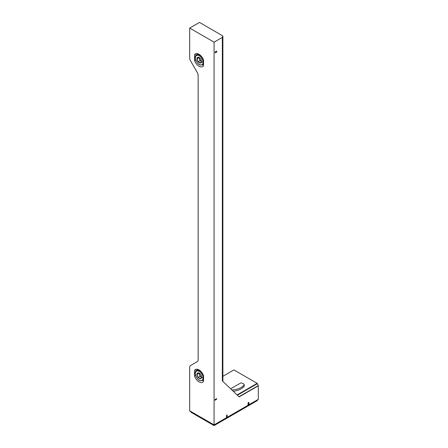 <?xml version="1.0" encoding="UTF-8"?>
<svg xmlns="http://www.w3.org/2000/svg" width="448" height="448" viewBox="0 0 448 448"><rect width="100%" height="100%" fill="white"/><g stroke="black" fill="none" stroke-linecap="round" stroke-linejoin="round"><path stroke-width="0.67" d="M214.071 425.6L256.614 401.038L258.317 399.336L258.317 385.812L239.142 396.883L222.337 380.884L222.337 37.38L214.071 42.157L189.683 28.078L189.683 57.943A4.172 2.408 -120 0 0 190.551 60.85L197.277 72.503A4.172 2.408 -120 0 1 198.139 75.41L198.139 359.722A4.172 2.408 -120 0 1 197.277 361.631L190.551 365.512A4.172 2.408 -120 0 0 189.683 367.422L189.683 410.805L214.071 424.878L214.071 425.6L191.386 412.507L189.683 410.805M222.886 376.309L233.929 369.93L257.174 383.348L258.317 385.812M203.549 60.004A7.302 4.217 -120 0 0 195.378 53.939A7.302 4.217 -120 0 0 194.505 54.779L194.505 60.525A7.302 4.217 -120 0 0 202.675 66.584A7.302 4.217 -120 0 0 203.549 65.75L203.549 60.004M203.549 375.631A7.302 4.217 -120 0 0 195.378 369.566A7.302 4.217 -120 0 0 194.505 370.406L194.505 376.152A7.302 4.217 -120 0 0 202.675 382.211A7.302 4.217 -120 0 0 203.549 381.377L203.549 375.631M214.071 42.157L214.071 424.878L258.317 399.336M215.292 52.041L215.886 52.416A0.728 0.42 120 0 0 215.891 52.422A0.728 0.42 120 0 0 216.625 52.002A0.728 0.42 120 0 0 216.625 51.162A0.728 0.42 120 0 0 216.255 51.195L216.065 52.13L215.051 51.89L215.292 52.942M216.776 399.05L216.429 398.709L215.051 399.504L215.051 400.299L216.776 399.05L216.574 398.737M248.22 404.32L248.836 403.278A0.728 0.42 120 0 0 248.847 402.422A0.728 0.42 120 0 0 248.287 402.618A0.728 0.42 120 0 0 247.968 403.351L248.679 402.718L247.968 404.74L248.998 403.866L248.046 404.219M227.198 416.735L226.974 414.876L226.509 415.542L226.509 417.133L227.002 416.567M222.88 381.394L222.886 35.986L199.517 22.4L189.683 28.078M222.88 36.03L222.337 37.38M233.206 391.227A15.019 8.669 0 0 0 244.104 386.361A1.389 0.801 0 0 0 244.233 386.025L244.233 384.658A1.389 0.801 0 0 0 243.83 384.093L242.295 383.208A1.389 0.801 0 0 0 240.33 383.208L231.006 388.59A1.389 0.801 0 0 0 230.709 388.847M196.538 369.23L194.505 370.406M195.63 375.502L194.505 376.152M196.538 53.603L194.505 54.779M195.63 59.875L194.505 60.525M231.874 389.962A1.389 0.801 0 0 0 232.142 389.956A15.019 8.669 0 0 0 244.104 385A1.389 0.801 0 0 0 244.233 384.658M226.778 414.988L226.974 416.584M226.509 416.903L227.002 416.623M248.758 402.909A0.728 0.42 120 0 0 248.735 402.388M248.55 402.707L248.27 402.629M247.968 404.516L248.998 404.146M215.096 399.79L216.574 398.933M215.751 52.332A0.728 0.42 120 0 0 216.272 52.102M216.53 51.649A0.728 0.42 120 0 0 216.513 51.128M215.376 51.705L215.869 52.018M198.089 372.848L196.952 374.466L198.089 377.39L200.357 378.7A3.209 1.854 60 0 1 198.089 377.39A3.209 1.854 60 0 1 196.952 374.466A3.209 1.854 60 0 1 198.089 372.848A3.209 1.854 60 0 1 199.22 373.156A3.209 1.854 60 0 1 200.357 374.164A3.209 1.854 60 0 1 201.494 377.087A3.209 1.854 60 0 1 200.357 378.7L201.494 377.087L200.054 376.258L199.069 373.117M201.494 377.059A2.783 1.607 60 0 1 201.191 376.914A2.783 1.607 60 0 1 199.483 374.791A2.783 1.607 60 0 1 199.242 373.19M202.322 377.569L200.357 378.7M200.054 376.258L198.089 377.39M198.918 373.33L196.952 374.466M198.089 57.226L196.952 58.839L198.089 61.768L200.357 63.078A3.209 1.854 60 0 1 198.089 61.768A3.209 1.854 60 0 1 196.952 58.839A3.209 1.854 60 0 1 198.089 57.226A3.209 1.854 60 0 1 199.22 57.529A3.209 1.854 60 0 1 200.357 58.537A3.209 1.854 60 0 1 201.494 61.46A3.209 1.854 60 0 1 200.357 63.078L201.494 61.46L200.054 60.631L199.069 57.49M201.494 61.432A2.783 1.607 60 0 1 201.191 61.286A2.783 1.607 60 0 1 199.483 59.17A2.783 1.607 60 0 1 199.242 57.562M202.322 61.942L200.357 63.078M200.054 60.631L198.089 61.768M198.918 57.702L196.952 58.839M222.454 380.99L222.454 37.257M237.104 394.94L257.174 383.348M237.384 395.209L257.421 383.645M238.986 396.726L258.266 385.599M244.104 385L244.104 386.361M199.22 380.15A5.354 3.091 60 0 1 195.944 371.7A5.354 3.091 60 0 1 202.502 375.486A5.354 3.091 60 0 1 199.22 380.15M203.549 379.45A5.908 3.41 60 0 1 202.569 380.666L199.338 380.402C194.174 376.37 194.662 370.91 196.661 370.429A5.908 3.41 60 0 1 203.549 376.191M199.22 64.523A5.354 3.091 60 0 1 195.944 56.073A5.354 3.091 60 0 1 202.502 59.858A5.354 3.091 60 0 1 199.22 64.523M203.549 63.823A5.908 3.41 60 0 1 202.569 65.038L199.338 64.775C194.174 60.743 194.662 55.289 196.661 54.807A5.908 3.41 60 0 1 203.549 60.564M222.886 381.405L222.886 35.986M202.569 380.666L203.549 380.1M196.661 370.429L198.212 369.533M202.569 65.038L203.549 64.478M196.661 54.807L198.212 53.911"/></g></svg>
